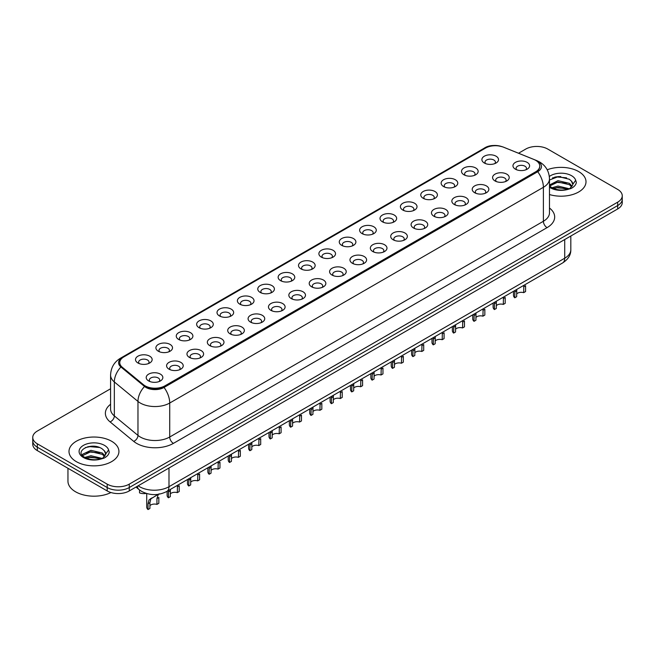 <?xml version="1.0" encoding="UTF-8"?>
<svg xmlns="http://www.w3.org/2000/svg" width="655" height="655" viewBox="0 0 655 655"><rect width="100%" height="100%" fill="white"/><g stroke="black" fill="none" stroke-linecap="round" stroke-linejoin="round"><path stroke-width="0.98" d="M463.945 174.77L463.945 174.77A8.319 4.806 180 0 1 463.945 167.975A8.319 4.806 180 0 1 475.718 167.975A8.319 4.806 180 0 1 475.718 174.77A8.319 4.806 180 0 1 463.945 174.77M474.351 175.409A5.199 3.005 0 0 0 475.031 173.919A5.199 3.005 0 0 0 473.508 171.798A5.199 3.005 0 0 0 467.842 171.143A5.199 3.005 0 0 0 464.632 173.919A5.199 3.005 0 0 0 465.312 175.409M443.574 186.536L443.574 186.536A8.319 4.806 180 0 1 443.574 179.74A8.319 4.806 180 0 1 455.34 179.74A8.319 4.806 180 0 1 455.34 186.536A8.319 4.806 180 0 1 443.574 186.536M453.972 187.174A5.199 3.005 0 0 0 454.66 185.684A5.199 3.005 0 0 0 453.137 183.564A5.199 3.005 0 0 0 447.463 182.909A5.199 3.005 0 0 0 444.254 185.684A5.199 3.005 0 0 0 444.933 187.174M423.195 198.301L423.195 198.301A8.319 4.806 180 0 1 423.195 191.506A8.319 4.806 180 0 1 434.969 191.506A8.319 4.806 180 0 1 434.969 198.301A8.319 4.806 180 0 1 423.195 198.301M433.602 198.932A5.199 3.005 0 0 0 434.281 197.45A5.199 3.005 0 0 0 432.758 195.321A5.199 3.005 0 0 0 427.093 194.674A5.199 3.005 0 0 0 423.883 197.45A5.199 3.005 0 0 0 424.563 198.932M402.825 210.059L402.825 210.059A8.319 4.806 180 0 1 402.825 203.263A8.319 4.806 180 0 1 414.59 203.263A8.319 4.806 180 0 1 414.59 210.059A8.319 4.806 180 0 1 402.825 210.059M413.223 210.697A5.199 3.005 0 0 0 413.911 209.215A5.199 3.005 0 0 0 412.388 207.086A5.199 3.005 0 0 0 406.714 206.44A5.199 3.005 0 0 0 403.505 209.215A5.199 3.005 0 0 0 404.184 210.697M382.446 221.824L382.446 221.824A8.319 4.806 180 0 1 382.446 215.028A8.319 4.806 180 0 1 394.212 215.028A8.319 4.806 180 0 1 394.212 221.824A8.319 4.806 180 0 1 382.446 221.824M392.853 222.463A5.199 3.005 0 0 0 393.532 220.972A5.199 3.005 0 0 0 392.009 218.852A5.199 3.005 0 0 0 386.344 218.197A5.199 3.005 0 0 0 383.126 220.972A5.199 3.005 0 0 0 383.814 222.463M362.068 233.589L362.068 233.589A8.319 4.806 180 0 1 362.068 226.794A8.319 4.806 180 0 1 373.841 226.794A8.319 4.806 180 0 1 373.841 233.589A8.319 4.806 180 0 1 362.068 233.589M372.474 234.228A5.199 3.005 0 0 0 373.154 232.738A5.199 3.005 0 0 0 371.631 230.617A5.199 3.005 0 0 0 365.965 229.962A5.199 3.005 0 0 0 362.755 232.738A5.199 3.005 0 0 0 363.435 234.228M341.697 245.355L341.697 245.355A8.319 4.806 180 0 1 341.697 238.559A8.319 4.806 180 0 1 353.463 238.559A8.319 4.806 180 0 1 353.463 245.355A8.319 4.806 180 0 1 341.697 245.355M352.103 245.985A5.199 3.005 0 0 0 352.783 244.503A5.199 3.005 0 0 0 351.26 242.383A5.199 3.005 0 0 0 345.594 241.728A5.199 3.005 0 0 0 342.377 244.503A5.199 3.005 0 0 0 343.064 245.985M321.318 257.112L321.318 257.112A8.319 4.806 180 0 1 321.318 250.316A8.319 4.806 180 0 1 333.092 250.316A8.319 4.806 180 0 1 333.092 257.112A8.319 4.806 180 0 1 321.318 257.112M331.725 257.751A5.199 3.005 0 0 0 332.404 256.269A5.199 3.005 0 0 0 330.881 254.14A5.199 3.005 0 0 0 325.216 253.493A5.199 3.005 0 0 0 322.006 256.269A5.199 3.005 0 0 0 322.686 257.751M300.948 268.877L300.948 268.877A8.319 4.806 180 0 1 300.948 262.082A8.319 4.806 180 0 1 312.713 262.082A8.319 4.806 180 0 1 312.713 268.877A8.319 4.806 180 0 1 300.948 268.877M311.346 269.516A5.199 3.005 0 0 0 312.034 268.026A5.199 3.005 0 0 0 310.511 265.905A5.199 3.005 0 0 0 304.837 265.259A5.199 3.005 0 0 0 301.627 268.026A5.199 3.005 0 0 0 302.315 269.516M280.569 280.643L280.569 280.643A8.319 4.806 180 0 1 280.569 273.847A8.319 4.806 180 0 1 292.343 273.847A8.319 4.806 180 0 1 292.343 280.643A8.319 4.806 180 0 1 280.569 280.643M290.976 281.282A5.199 3.005 0 0 0 291.655 279.791A5.199 3.005 0 0 0 290.132 277.671A5.199 3.005 0 0 0 284.466 277.016A5.199 3.005 0 0 0 281.257 279.791A5.199 3.005 0 0 0 281.937 281.282M260.199 292.408L260.199 292.408A8.319 4.806 180 0 1 260.199 285.613A8.319 4.806 180 0 1 271.964 285.613A8.319 4.806 180 0 1 271.964 292.408A8.319 4.806 180 0 1 260.199 292.408M270.597 293.039A5.199 3.005 0 0 0 271.285 291.557A5.199 3.005 0 0 0 269.762 289.436A5.199 3.005 0 0 0 264.088 288.781A5.199 3.005 0 0 0 260.878 291.557A5.199 3.005 0 0 0 261.558 293.039M239.82 304.166L239.82 304.166A8.319 4.806 180 0 1 239.82 297.37A8.319 4.806 180 0 1 251.594 297.37A8.319 4.806 180 0 1 251.594 304.166A8.319 4.806 180 0 1 239.82 304.166M250.226 304.804A5.199 3.005 0 0 0 250.906 303.322A5.199 3.005 0 0 0 249.383 301.194A5.199 3.005 0 0 0 243.717 300.547A5.199 3.005 0 0 0 240.508 303.322A5.199 3.005 0 0 0 241.187 304.804M219.45 315.931L219.45 315.931A8.319 4.806 180 0 1 219.45 309.135A8.319 4.806 180 0 1 231.215 309.135A8.319 4.806 180 0 1 231.215 315.931A8.319 4.806 180 0 1 219.45 315.931M229.848 316.57A5.199 3.005 0 0 0 230.535 315.08A5.199 3.005 0 0 0 229.004 312.959A5.199 3.005 0 0 0 223.339 312.312A5.199 3.005 0 0 0 220.129 315.08A5.199 3.005 0 0 0 220.809 316.57M199.071 327.697L199.071 327.697A8.319 4.806 180 0 1 199.071 320.901A8.319 4.806 180 0 1 210.836 320.901A8.319 4.806 180 0 1 210.836 327.697A8.319 4.806 180 0 1 199.071 327.697M209.477 328.335A5.199 3.005 0 0 0 210.157 326.845A5.199 3.005 0 0 0 208.634 324.724A5.199 3.005 0 0 0 202.968 324.069A5.199 3.005 0 0 0 199.75 326.845A5.199 3.005 0 0 0 200.438 328.335M178.692 339.462L178.692 339.462A8.319 4.806 180 0 1 178.692 332.666A8.319 4.806 180 0 1 190.466 332.666A8.319 4.806 180 0 1 190.466 339.462A8.319 4.806 180 0 1 178.692 339.462M189.099 340.092A5.199 3.005 0 0 0 189.778 338.61A5.199 3.005 0 0 0 188.255 336.49A5.199 3.005 0 0 0 182.589 335.835A5.199 3.005 0 0 0 179.38 338.61A5.199 3.005 0 0 0 180.059 340.092M158.322 351.219L158.322 351.219A8.319 4.806 180 0 1 158.322 344.432A8.319 4.806 180 0 1 170.087 344.432A8.319 4.806 180 0 1 170.087 351.219A8.319 4.806 180 0 1 158.322 351.219M168.728 351.858A5.199 3.005 0 0 0 169.408 350.376A5.199 3.005 0 0 0 167.885 348.247A5.199 3.005 0 0 0 162.211 347.6A5.199 3.005 0 0 0 159.001 350.376A5.199 3.005 0 0 0 159.689 351.858M137.943 362.985L137.943 362.985A8.319 4.806 180 0 1 137.943 356.189A8.319 4.806 180 0 1 149.717 356.189A8.319 4.806 180 0 1 149.717 362.985A8.319 4.806 180 0 1 137.943 362.985M148.349 363.623A5.199 3.005 0 0 0 149.029 362.133A5.199 3.005 0 0 0 147.506 360.013A5.199 3.005 0 0 0 141.84 359.366A5.199 3.005 0 0 0 138.631 362.133A5.199 3.005 0 0 0 139.31 363.623M484.323 163.005L484.323 163.005A8.319 4.806 180 0 1 484.323 156.209A8.319 4.806 180 0 1 496.089 156.209A8.319 4.806 180 0 1 496.089 163.005A8.319 4.806 180 0 1 484.323 163.005M494.73 163.644A5.199 3.005 0 0 0 495.409 162.162A5.199 3.005 0 0 0 493.886 160.033A5.199 3.005 0 0 0 488.212 159.386A5.199 3.005 0 0 0 485.003 162.162A5.199 3.005 0 0 0 485.691 163.644M495.024 180.952L495.024 180.952A8.319 4.806 180 0 1 495.024 174.156A8.319 4.806 180 0 1 506.79 174.156A8.319 4.806 180 0 1 506.79 180.952A8.319 4.806 180 0 1 495.024 180.952M505.431 181.591A5.199 3.005 0 0 0 506.11 180.1A5.199 3.005 0 0 0 504.587 177.98A5.199 3.005 0 0 0 498.922 177.325A5.199 3.005 0 0 0 495.704 180.1A5.199 3.005 0 0 0 496.392 181.591M474.646 192.709L474.646 192.709A8.319 4.806 180 0 1 474.646 185.922A8.319 4.806 180 0 1 486.419 185.922A8.319 4.806 180 0 1 486.419 192.709A8.319 4.806 180 0 1 474.646 192.709M485.052 193.348A5.199 3.005 0 0 0 485.732 191.866A5.199 3.005 0 0 0 484.209 189.737A5.199 3.005 0 0 0 478.543 189.09A5.199 3.005 0 0 0 475.333 191.866A5.199 3.005 0 0 0 476.013 193.348M454.275 204.475L454.275 204.475A8.319 4.806 180 0 1 454.275 197.679A8.319 4.806 180 0 1 466.041 197.679A8.319 4.806 180 0 1 466.041 204.475A8.319 4.806 180 0 1 454.275 204.475M464.682 205.113A5.199 3.005 0 0 0 465.361 203.631A5.199 3.005 0 0 0 463.838 201.503A5.199 3.005 0 0 0 458.173 200.856A5.199 3.005 0 0 0 454.955 203.631A5.199 3.005 0 0 0 455.643 205.113M433.897 216.24L433.897 216.24A8.319 4.806 180 0 1 433.897 209.444A8.319 4.806 180 0 1 445.67 209.444A8.319 4.806 180 0 1 445.67 216.24A8.319 4.806 180 0 1 433.897 216.24M444.303 216.879A5.199 3.005 0 0 0 444.982 215.389A5.199 3.005 0 0 0 443.46 213.268A5.199 3.005 0 0 0 437.794 212.613A5.199 3.005 0 0 0 434.584 215.389A5.199 3.005 0 0 0 435.264 216.879M413.526 228.006L413.526 228.006A8.319 4.806 180 0 1 413.526 221.21A8.319 4.806 180 0 1 425.292 221.21A8.319 4.806 180 0 1 425.292 228.006A8.319 4.806 180 0 1 413.526 228.006M423.924 228.644A5.199 3.005 0 0 0 424.612 227.154A5.199 3.005 0 0 0 423.089 225.033A5.199 3.005 0 0 0 417.415 224.378A5.199 3.005 0 0 0 414.206 227.154A5.199 3.005 0 0 0 414.885 228.644M393.147 239.771L393.147 239.771A8.319 4.806 180 0 1 393.147 232.975A8.319 4.806 180 0 1 404.921 232.975A8.319 4.806 180 0 1 404.921 239.771A8.319 4.806 180 0 1 393.147 239.771M403.554 240.401A5.199 3.005 0 0 0 404.233 238.919A5.199 3.005 0 0 0 402.71 236.791A5.199 3.005 0 0 0 397.045 236.144A5.199 3.005 0 0 0 393.835 238.919A5.199 3.005 0 0 0 394.515 240.401M372.777 251.528L372.777 251.528A8.319 4.806 180 0 1 372.777 244.733A8.319 4.806 180 0 1 384.542 244.733A8.319 4.806 180 0 1 384.542 251.528A8.319 4.806 180 0 1 372.777 251.528M383.175 252.167A5.199 3.005 0 0 0 383.863 250.685A5.199 3.005 0 0 0 382.34 248.556A5.199 3.005 0 0 0 376.666 247.909A5.199 3.005 0 0 0 373.456 250.685A5.199 3.005 0 0 0 374.136 252.167M352.398 263.294L352.398 263.294A8.319 4.806 180 0 1 352.398 256.498A8.319 4.806 180 0 1 364.172 256.498A8.319 4.806 180 0 1 364.172 263.294A8.319 4.806 180 0 1 352.398 263.294M362.805 263.932A5.199 3.005 0 0 0 363.484 262.442A5.199 3.005 0 0 0 361.961 260.322A5.199 3.005 0 0 0 356.295 259.667A5.199 3.005 0 0 0 353.086 262.442A5.199 3.005 0 0 0 353.765 263.932M332.028 275.059L332.028 275.059A8.319 4.806 180 0 1 332.028 268.263A8.319 4.806 180 0 1 343.793 268.263A8.319 4.806 180 0 1 343.793 275.059A8.319 4.806 180 0 1 332.028 275.059M342.426 275.698A5.199 3.005 0 0 0 343.105 274.208A5.199 3.005 0 0 0 341.582 272.087A5.199 3.005 0 0 0 335.917 271.432A5.199 3.005 0 0 0 332.707 274.208A5.199 3.005 0 0 0 333.387 275.698M311.649 286.825L311.649 286.825A8.319 4.806 180 0 1 311.649 280.029A8.319 4.806 180 0 1 323.414 280.029A8.319 4.806 180 0 1 323.414 286.825A8.319 4.806 180 0 1 311.649 286.825M322.055 287.455A5.199 3.005 0 0 0 322.735 285.973A5.199 3.005 0 0 0 321.212 283.844A5.199 3.005 0 0 0 315.546 283.197A5.199 3.005 0 0 0 312.329 285.973A5.199 3.005 0 0 0 313.016 287.455M291.27 298.582L291.27 298.582A8.319 4.806 180 0 1 291.27 291.786A8.319 4.806 180 0 1 303.044 291.786A8.319 4.806 180 0 1 303.044 298.582A8.319 4.806 180 0 1 291.27 298.582M301.677 299.22A5.199 3.005 0 0 0 302.356 297.738A5.199 3.005 0 0 0 300.833 295.61A5.199 3.005 0 0 0 295.168 294.963A5.199 3.005 0 0 0 291.958 297.738A5.199 3.005 0 0 0 292.638 299.22M270.9 310.347L270.9 310.347A8.319 4.806 180 0 1 270.9 303.552A8.319 4.806 180 0 1 282.665 303.552A8.319 4.806 180 0 1 282.665 310.347A8.319 4.806 180 0 1 270.9 310.347M281.306 310.986A5.199 3.005 0 0 0 281.986 309.496A5.199 3.005 0 0 0 280.463 307.375A5.199 3.005 0 0 0 274.789 306.72A5.199 3.005 0 0 0 271.579 309.496A5.199 3.005 0 0 0 272.267 310.986M250.521 322.113L250.521 322.113A8.319 4.806 180 0 1 250.521 315.317A8.319 4.806 180 0 1 262.295 315.317A8.319 4.806 180 0 1 262.295 322.113A8.319 4.806 180 0 1 250.521 322.113M260.927 322.751A5.199 3.005 0 0 0 261.607 321.261A5.199 3.005 0 0 0 260.084 319.141A5.199 3.005 0 0 0 254.418 318.486A5.199 3.005 0 0 0 251.209 321.261A5.199 3.005 0 0 0 251.888 322.751M230.151 333.878L230.151 333.878A8.319 4.806 180 0 1 230.151 327.082A8.319 4.806 180 0 1 241.916 327.082A8.319 4.806 180 0 1 241.916 333.878A8.319 4.806 180 0 1 230.151 333.878M240.549 334.508A5.199 3.005 0 0 0 241.236 333.027A5.199 3.005 0 0 0 239.714 330.906A5.199 3.005 0 0 0 234.04 330.251A5.199 3.005 0 0 0 230.83 333.027A5.199 3.005 0 0 0 231.51 334.508M209.772 345.635L209.772 345.635A8.319 4.806 180 0 1 209.772 338.84A8.319 4.806 180 0 1 221.546 338.84A8.319 4.806 180 0 1 221.546 345.635A8.319 4.806 180 0 1 209.772 345.635M220.178 346.274A5.199 3.005 0 0 0 220.858 344.792A5.199 3.005 0 0 0 219.335 342.663A5.199 3.005 0 0 0 213.669 342.016A5.199 3.005 0 0 0 210.46 344.792A5.199 3.005 0 0 0 211.139 346.274M189.401 357.401L189.401 357.401A8.319 4.806 180 0 1 189.401 350.605A8.319 4.806 180 0 1 201.167 350.605A8.319 4.806 180 0 1 201.167 357.401A8.319 4.806 180 0 1 189.401 357.401M199.8 358.039A5.199 3.005 0 0 0 200.487 356.549A5.199 3.005 0 0 0 198.956 354.429A5.199 3.005 0 0 0 193.291 353.782A5.199 3.005 0 0 0 190.081 356.549A5.199 3.005 0 0 0 190.761 358.039M169.023 369.166L169.023 369.166A8.319 4.806 180 0 1 169.023 362.371A8.319 4.806 180 0 1 180.788 362.371A8.319 4.806 180 0 1 180.788 369.166A8.319 4.806 180 0 1 169.023 369.166M179.429 369.805A5.199 3.005 0 0 0 180.109 368.315A5.199 3.005 0 0 0 178.586 366.194A5.199 3.005 0 0 0 172.92 365.539A5.199 3.005 0 0 0 169.702 368.315A5.199 3.005 0 0 0 170.39 369.805M148.644 380.932L148.644 380.932A8.319 4.806 180 0 1 148.644 374.136A8.319 4.806 180 0 1 160.418 374.136A8.319 4.806 180 0 1 160.418 380.932A8.319 4.806 180 0 1 148.644 380.932M159.05 381.562A5.199 3.005 0 0 0 159.73 380.08A5.199 3.005 0 0 0 158.207 377.96A5.199 3.005 0 0 0 152.541 377.305A5.199 3.005 0 0 0 149.332 380.08A5.199 3.005 0 0 0 150.011 381.562M515.403 169.186L515.403 169.186A8.319 4.806 180 0 1 515.403 162.391A8.319 4.806 180 0 1 527.169 162.391A8.319 4.806 180 0 1 527.169 169.186A8.319 4.806 180 0 1 515.403 169.186M525.801 169.825A5.199 3.005 0 0 0 526.489 168.335A5.199 3.005 0 0 0 524.958 166.214A5.199 3.005 0 0 0 519.292 165.559A5.199 3.005 0 0 0 516.083 168.335A5.199 3.005 0 0 0 516.762 169.825M533.792 159.427A14.042 8.106 180 0 1 535.667 160.336A14.042 8.106 180 0 1 539.777 166.067A14.042 8.106 180 0 1 535.667 171.798L164.937 385.836A14.042 8.106 180 0 1 143.511 384.747L122.305 367.267A14.042 8.106 180 0 1 119.759 362.616A14.042 8.106 180 0 1 123.877 356.885L485.519 148.087A14.042 8.106 180 0 1 503.507 147.178L533.792 159.427M578.692 171.585A24.964 14.41 0 0 0 547.212 169.776A24.964 14.41 0 0 1 578.692 171.585A24.964 14.41 0 0 1 586.004 181.779A24.964 14.41 0 0 0 578.692 171.585M111.612 441.257A24.964 14.41 0 0 0 84.405 438.13A24.964 14.41 0 0 0 68.996 451.442A24.964 14.41 0 0 0 76.308 461.636A24.964 14.41 0 0 0 103.515 464.763A24.964 14.41 0 0 0 118.923 451.442A24.964 14.41 0 0 0 111.612 441.257A24.964 14.41 0 0 0 84.405 438.13A24.964 14.41 0 0 0 68.996 451.442A24.964 14.41 0 0 0 76.308 461.636A24.964 14.41 0 0 0 103.515 464.763A24.964 14.41 0 0 0 118.923 451.442A24.964 14.41 0 0 0 111.612 441.257M539.777 166.067L539.777 166.493A14.042 8.106 180 0 1 535.667 172.224L164.937 386.262A14.042 8.106 180 0 1 143.511 385.173L122.305 367.692A14.042 8.106 180 0 1 119.759 363.042M501.435 146.491A12.789 7.385 0 0 0 485.887 147.629L122.338 357.515A12.789 7.385 0 0 0 120.905 366.98L144.534 386.458A12.789 7.385 0 0 0 145.967 387.449A12.789 7.385 0 0 0 164.053 387.449L537.722 171.708A12.789 7.385 0 0 0 537.722 161.269A12.789 7.385 0 0 0 536.011 160.442L535.454 160.213M110.58 388.767L37.319 431.064A15.605 9.006 0 0 0 32.75 437.434L32.75 444.229A15.605 9.006 0 0 0 37.319 450.599L107.199 490.939L107.199 487.541A15.605 9.006 0 0 0 129.264 487.541L617.681 205.564A15.605 9.006 0 0 0 622.25 199.194A15.605 9.006 0 0 1 617.681 205.564L129.264 487.541A15.605 9.006 0 0 1 107.199 487.541L37.319 447.201L107.199 487.541L107.199 484.143A15.605 9.006 0 0 0 129.264 484.143L617.681 202.166A15.605 9.006 0 0 0 622.25 195.796A15.605 9.006 0 0 0 617.681 189.426L547.801 149.078A15.605 9.006 0 0 0 525.736 149.078L518.531 153.237M32.75 440.831A15.605 9.006 0 0 0 37.319 447.201A15.605 9.006 0 0 1 32.75 440.831M549.48 194.551A24.964 14.41 0 0 0 586.004 181.779A24.964 14.41 0 0 1 549.48 194.551M32.75 437.434A15.605 9.006 0 0 0 37.319 443.803L107.199 484.143M93.673 446.227A20.804 12.011 0 0 0 87.68 446.792M560.762 176.563A20.804 12.011 0 0 0 554.76 177.12M107.199 490.939A15.605 9.006 0 0 0 129.264 490.939L617.681 208.961A15.605 9.006 0 0 0 622.25 202.591L622.25 195.796M513.479 291.319L513.479 295.315A7.803 4.503 180 0 0 514.773 297.804L514.871 290.517M523.689 286.833L525.588 285.736L525.588 291.557L523.689 292.654L523.844 285.334M514.773 297.804L516.672 296.707L516.762 289.428M516.672 293.931A5.199 3.005 180 0 1 523.689 292.654M493.109 303.085L493.109 307.08A7.803 4.503 180 0 0 494.402 309.561L494.5 302.282M503.31 298.59L505.21 297.501L505.21 303.322L503.31 304.419L503.474 297.1M494.402 309.561L496.293 308.472L496.384 301.194M496.293 305.688A5.199 3.005 180 0 1 503.31 304.419M472.73 314.85L472.73 318.846A7.803 4.503 180 0 0 474.024 321.327L474.122 314.04M482.94 310.355L484.839 309.258L484.839 315.088L482.94 316.177L483.095 308.865M474.024 321.327L475.923 320.229L476.005 312.959M475.923 317.454A5.199 3.005 180 0 1 482.94 316.177M452.359 326.608L452.359 330.603A7.803 4.503 180 0 0 453.653 333.092L453.751 325.805M462.561 322.121L464.46 321.024L464.46 326.845L462.561 327.942L462.725 320.623M453.653 333.092L455.544 331.995L455.634 324.716M455.544 329.219A5.199 3.005 180 0 1 462.561 327.942M431.981 338.373L431.981 342.368A7.803 4.503 180 0 0 433.274 344.857L433.373 337.571M442.191 333.886L444.082 332.789L444.082 338.61L442.191 339.708L442.346 332.388M433.274 344.857L435.174 343.76L435.256 336.482M435.174 340.985A5.199 3.005 180 0 1 442.191 339.708M549.48 185.766L551.616 187.559C556.169 190.024 561.548 190.654 567.754 189.442L571.054 188.484C574.23 186.855 575.991 184.816 576.343 182.377L575.688 180.272L572.798 184.325A11.757 6.787 0 0 0 571.471 181.189L569.367 179.274L558.478 176.555L549.48 180.01M572.626 185.136L569.752 188.599M551.96 187.764L557.995 186.053L569.482 188.796M566.444 188.575L557.069 187.772L553.352 188.444L557.995 187.404L568.172 189.352M549.48 185.013L557.995 180.657L569.359 183.318L572.085 186.159M549.651 185.971L557.995 182.008L569.359 184.669L571.635 186.798M571.471 181.189L572.789 184.489M552.468 177.914L557.069 176.981L566.559 177.816M553.336 183.056L557.069 182.377L566.444 183.179M67.956 468.284L67.956 481.171A26.003 15.016 0 0 0 75.571 491.79A26.003 15.016 0 0 0 110.949 492.535M105.545 454.799L105.717 453.997A11.757 6.787 0 0 0 104.391 450.861L102.286 448.937C91.446 441.274 73.385 451.279 84.536 457.223C89.088 459.695 94.467 460.318 100.665 459.114L103.973 458.148C107.15 456.519 108.91 454.488 109.254 452.048L108.607 449.936L102.671 458.263M84.88 457.427L90.914 455.724L102.393 458.459M99.364 458.238L89.989 457.436L86.272 458.107L90.914 457.067L101.091 459.024M82.243 455.25L82.604 454.226L90.914 450.329L102.27 452.982L105.005 455.831M82.571 455.634L90.914 451.68L102.27 454.333L104.554 456.469M104.391 450.861L105.709 454.152M85.379 447.586L89.989 446.653L99.478 447.488M86.255 452.72L89.989 452.04L99.364 452.842M411.61 350.138L411.61 354.134A7.803 4.503 180 0 0 412.904 356.615L413.002 349.336M421.812 345.644L423.711 344.555L423.711 350.376L421.812 351.473L421.976 344.153M412.904 356.615L414.795 355.526L414.885 348.247M414.795 352.742A5.199 3.005 180 0 1 421.812 351.473M391.231 361.904L391.231 365.899A7.803 4.503 180 0 0 392.525 368.38L392.623 361.093M401.441 357.409L403.333 356.312L403.333 362.141L401.441 363.238L401.597 355.919M392.525 368.38L394.425 367.283L394.506 360.013M394.425 364.507A5.199 3.005 180 0 1 401.441 363.238M370.853 373.661L370.853 377.657A7.803 4.503 180 0 0 372.146 380.146L372.245 372.859M381.063 369.174L382.962 368.077L382.962 373.907L381.063 374.996L381.218 367.676M372.146 380.146L374.046 379.048L374.136 371.77M374.046 376.273A5.199 3.005 180 0 1 381.063 374.996M350.482 385.427L350.482 389.422A7.803 4.503 180 0 0 351.776 391.911L351.874 384.624M360.692 380.94L362.583 379.843L362.583 385.664L360.692 386.761L360.848 379.441M351.776 391.911L353.675 390.814L353.757 383.535M353.675 388.038A5.199 3.005 180 0 1 360.692 386.761M330.104 397.192L330.104 401.188A7.803 4.503 180 0 0 331.397 403.668L331.495 396.39M340.313 392.697L342.213 391.608L342.213 397.429L340.313 398.527L340.469 391.207M331.397 403.668L333.297 402.579L333.379 395.301M333.297 399.796A5.199 3.005 180 0 1 340.313 398.527M309.733 408.957L309.733 412.953A7.803 4.503 180 0 0 311.027 415.434L311.125 408.155M319.935 404.462L321.834 403.365L321.834 409.195L319.935 410.292L320.099 402.972M311.027 415.434L312.918 414.337L313.008 407.066M312.918 411.561A5.199 3.005 180 0 1 319.935 410.292M289.354 420.715L289.354 424.718A7.803 4.503 180 0 0 290.648 427.199L290.746 419.912M299.564 416.228L301.464 415.131L301.464 420.96L299.564 422.049L299.72 414.73M290.648 427.199L292.548 426.102L292.629 418.823M292.548 423.326A5.199 3.005 180 0 1 299.564 422.049M268.984 432.48L268.984 436.476A7.803 4.503 180 0 0 270.278 438.965L270.376 431.678M279.186 427.993L281.085 426.896L281.085 432.718L279.186 433.815L279.349 426.495M270.278 438.965L272.169 437.867L272.259 430.589M272.169 435.092A5.199 3.005 180 0 1 279.186 433.815M248.605 444.246L248.605 448.241A7.803 4.503 180 0 0 249.899 450.722L249.997 443.443M258.815 439.751L260.706 438.662L260.706 444.483L258.815 445.58L258.971 438.26M249.899 450.722L251.798 449.633L251.88 442.354M251.798 446.849A5.199 3.005 180 0 1 258.815 445.58M228.235 456.011L228.235 460.007A7.803 4.503 180 0 0 229.52 462.487L229.618 455.209M238.436 451.516L240.336 450.419L240.336 456.248L238.436 457.346L238.6 450.026M229.52 462.487L231.42 461.39L231.51 454.12M231.42 458.615A5.199 3.005 180 0 1 238.436 457.346M207.856 467.768L207.856 471.772A7.803 4.503 180 0 0 209.15 474.253L209.248 466.966M218.066 463.281L219.957 462.184L219.957 468.014L218.066 469.103L218.221 461.783M209.15 474.253L211.049 473.156L211.131 465.877M211.049 470.38A5.199 3.005 180 0 1 218.066 469.103M187.477 479.534L187.477 483.529A7.803 4.503 180 0 0 188.771 486.018L188.869 478.731M197.687 475.047L199.587 473.95L199.587 479.771L197.687 480.868L197.843 473.549M188.771 486.018L190.671 484.921L190.761 477.642M190.671 482.145A5.199 3.005 180 0 1 197.687 480.868M167.107 491.299L167.107 495.295A7.803 4.503 180 0 0 168.4 497.775L168.499 490.497M177.309 486.804L179.208 485.715L179.208 491.537L177.309 492.634L177.472 485.314M168.4 497.775L170.292 496.686L170.382 489.408M170.292 493.903A5.199 3.005 180 0 1 177.309 492.634M148.022 509.541L148.022 503.72L149.012 499.945L158.174 494.337L150.855 498.881L149.921 502.622L149.921 508.444L148.022 509.541A7.803 4.503 180 0 1 146.728 507.06L146.728 493.567M149.921 505.668A5.199 3.005 180 0 1 156.938 504.399L156.938 498.57L158.207 494.64L159.108 493.796M156.938 498.57L158.838 497.473L158.838 503.302L156.938 504.399M150.167 498.963L152.058 497.865L150.167 498.963M139.531 489.989L139.531 492.871A7.803 4.503 180 0 0 146.204 493.403M164.937 385.836L164.937 386.262M143.511 384.747L143.511 385.173M122.305 367.267L122.305 367.692M535.667 171.798L535.667 172.224M549.48 208.02A26.003 15.016 180 0 1 547.064 227.645L173.403 443.378A5.199 3.005 60 0 1 169.719 437.008L543.388 221.275A20.804 12.011 0 0 0 549.48 212.777L549.48 178.807A20.804 12.011 180 0 1 543.388 187.297A18.201 10.513 -120 0 0 537.722 171.708M173.403 443.378A26.003 15.016 180 0 1 136.625 443.378A26.003 15.016 180 0 1 133.71 441.372L110.081 421.894A26.003 15.016 180 0 1 110.58 404.266M140.301 437.008A20.804 12.011 0 0 0 169.719 437.008L169.719 403.03A20.804 12.011 180 0 1 140.301 403.03A20.804 12.011 180 0 1 137.968 401.433L114.338 381.947A20.804 12.011 180 0 1 110.58 375.053L110.58 409.031A20.804 12.011 0 0 0 114.338 415.917L137.968 435.403A20.804 12.011 0 0 0 140.301 437.008M549.48 178.807C549.127 171.323 545.844 165.715 539.614 161.982L536.994 160.696A18.201 8.523 112 0 0 536.011 160.442M164.053 387.449A18.201 10.513 60 0 1 169.719 403.03L543.388 187.297L543.388 221.275A5.199 3.005 60 0 0 547.064 227.645M536.994 160.696L503.245 147.056C495.213 144.616 488.794 145.042 483.988 148.333A18.201 10.513 60 0 1 485.887 147.629M122.338 357.515A18.201 10.513 -120 0 0 120.438 358.228C114.216 361.969 110.932 367.578 110.58 375.053M120.905 366.98A18.201 12.175 129.5 0 0 114.338 381.947L114.338 415.917A5.199 3.48 -50.5 0 1 110.081 421.894M503.245 147.056A18.201 8.523 112 0 0 502.712 146.884M144.534 386.458A18.201 12.175 129.5 0 0 137.968 401.433L137.968 435.403A5.199 3.48 -50.5 0 1 133.71 441.372M129.264 484.143L129.264 490.939M617.681 202.166L617.681 208.961M37.319 443.803L37.319 450.599M138.164 485.805A20.804 12.011 0 0 0 139.564 486.698A20.804 12.011 0 0 0 168.99 486.698L564.716 258.217A20.804 12.011 0 0 0 570.816 249.727C570.963 254.893 568.212 259.306 562.563 262.982L166.828 491.455A10.406 6.01 60 0 0 168.99 486.698L168.99 468.006M564.716 239.534L564.716 258.217A10.406 6.01 60 0 1 562.563 262.982M137.321 486.288A10.406 6.959 129.5 0 0 139.138 489.67L135.978 487.066M514.773 291.974L516.672 290.877M494.402 303.74L496.293 302.643M474.024 315.505L475.923 314.408M453.653 327.263L455.544 326.174M433.274 339.028L435.174 337.931M575.688 180.272A14.877 8.589 0 0 0 571.561 175.704A14.877 8.589 0 0 0 549.34 176.473M549.48 187.183A14.877 8.589 0 0 0 550.519 187.854A14.877 8.589 0 0 0 567.754 189.442M108.607 449.936A14.877 8.589 0 0 0 104.481 445.375A14.877 8.589 0 0 0 83.439 445.375A14.877 8.589 0 0 0 83.439 457.517A14.877 8.589 0 0 0 100.665 459.114M412.904 350.793L414.795 349.696M392.525 362.559L394.425 361.462M372.146 374.316L374.046 373.227M351.776 386.082L353.675 384.984M331.397 397.847L333.297 396.75M311.027 409.612L312.918 408.515M290.648 421.37L292.548 420.281M270.278 433.135L272.169 432.038M249.899 444.901L251.798 443.803M229.52 456.666L231.42 455.569M209.15 468.423L211.049 467.334M188.771 480.189L190.671 479.092M168.4 491.954L170.292 490.857M148.022 503.72L149.921 502.622M483.988 148.333L120.438 358.228M166.828 491.455C158.461 495.663 150.093 495.663 141.717 491.455L139.138 489.67M570.816 249.727L570.816 236.013"/></g></svg>

